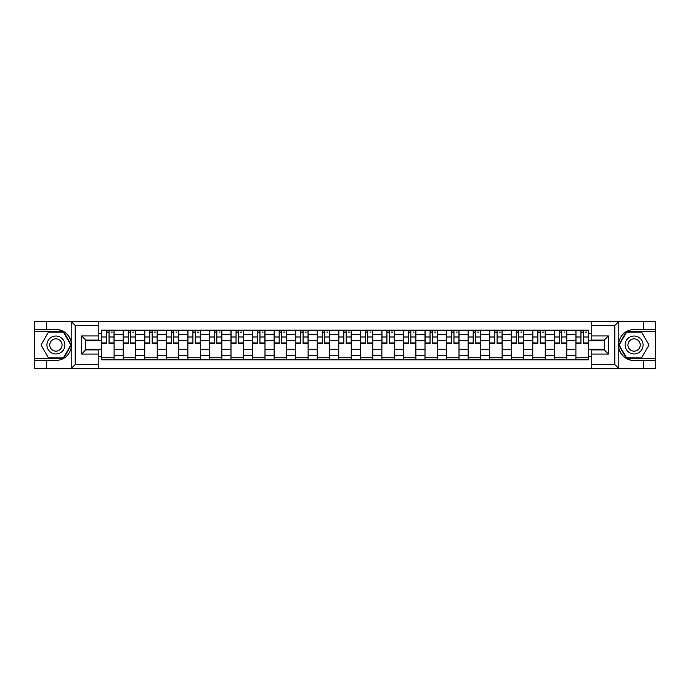 <?xml version="1.0" encoding="UTF-8"?>
<svg xmlns="http://www.w3.org/2000/svg" width="690" height="690" viewBox="0 0 690 690"><rect width="100%" height="100%" fill="white"/><g stroke="black" fill="none" stroke-linecap="round" stroke-linejoin="round"><path stroke-width="1.03" d="M98.204 368.702L591.796 368.702L591.796 349.908L604.233 349.908L604.233 340.092L591.796 340.092L591.796 321.298L98.204 321.298L98.204 340.092L85.767 340.092L85.767 349.908L98.204 349.908L98.204 368.702L70.923 368.702L75.193 364.553L98.204 364.553M70.923 368.702L34.5 368.702L34.5 360.542L46.385 360.542L46.385 368.702L75.676 368.702M75.676 321.298L34.5 321.298L34.5 358.334L63.618 358.334L71.32 345L63.618 331.666L34.5 331.666M591.796 321.298L655.5 321.298L655.5 329.458L643.615 329.458L643.615 321.298L614.324 321.298M123.217 359.852L123.217 334.357L114.092 334.357L114.092 359.852M114.092 334.357L114.092 330.148M123.217 334.357L123.217 330.148M135.654 330.148L135.654 359.852M144.771 359.852L144.771 330.148M157.208 330.148L157.208 359.852M166.325 359.852L166.325 330.148M178.762 330.148L178.762 359.852M187.887 359.852L187.887 330.148M200.324 330.148L200.324 359.852M209.441 359.852L209.441 330.148M221.878 330.148L221.878 359.852M230.995 359.852L230.995 330.148M243.432 330.148L243.432 359.852M252.557 359.852L252.557 330.148M264.995 330.148L264.995 359.852M274.111 359.852L274.111 330.148M286.548 330.148L286.548 359.852M295.665 359.852L295.665 330.148M308.102 330.148L308.102 359.852M317.228 359.852L317.228 330.148M329.665 330.148L329.665 359.852M338.781 359.852L338.781 330.148M351.219 330.148L351.219 359.852M360.335 359.852L360.335 330.148M372.773 330.148L372.773 359.852M381.898 359.852L381.898 330.148M394.335 330.148L394.335 359.852M403.452 359.852L403.452 330.148M415.889 330.148L415.889 359.852M425.006 359.852L425.006 330.148M437.443 330.148L437.443 359.852M446.568 359.852L446.568 330.148M459.005 330.148L459.005 359.852M468.122 359.852L468.122 330.148M480.559 330.148L480.559 359.852M489.676 359.852L489.676 330.148M502.113 330.148L502.113 359.852M511.238 359.852L511.238 330.148M523.675 330.148L523.675 359.852M532.792 359.852L532.792 330.148M545.229 330.148L545.229 359.852M554.346 359.852L554.346 330.148M566.783 330.148L566.783 359.852M575.909 359.852L575.909 330.148M575.909 349.287L566.783 349.287M554.346 349.287L545.229 349.287M532.792 349.287L523.675 349.287M511.238 349.287L502.113 349.287M489.676 349.287L480.559 349.287M468.122 349.287L459.005 349.287M446.568 349.287L437.443 349.287M425.006 349.287L415.889 349.287M403.452 349.287L394.335 349.287M381.898 349.287L372.773 349.287M360.335 349.287L351.219 349.287M338.781 349.287L329.665 349.287M317.228 349.287L308.102 349.287M295.665 349.287L286.548 349.287M274.111 349.287L264.995 349.287M252.557 349.287L243.432 349.287M230.995 349.287L221.878 349.287M209.441 349.287L200.324 349.287M187.887 349.287L178.762 349.287M166.325 349.287L157.208 349.287M144.771 349.287L135.654 349.287M123.217 349.287L114.092 349.287M575.909 340.713L566.783 340.713M554.346 340.713L545.229 340.713M532.792 340.713L523.675 340.713M511.238 340.713L502.113 340.713M489.676 340.713L480.559 340.713M468.122 340.713L459.005 340.713M446.568 340.713L437.443 340.713M425.006 340.713L415.889 340.713M403.452 340.713L394.335 340.713M381.898 340.713L372.773 340.713M360.335 340.713L351.219 340.713M338.781 340.713L329.665 340.713M317.228 340.713L308.102 340.713M295.665 340.713L286.548 340.713M274.111 340.713L264.995 340.713M252.557 340.713L243.432 340.713M230.995 340.713L221.878 340.713M209.441 340.713L200.324 340.713M187.887 340.713L178.762 340.713M166.325 340.713L157.208 340.713M144.771 340.713L135.654 340.713M123.217 340.713L114.092 340.713M85.767 349.287L101.654 349.287L101.654 340.713L85.767 340.713M98.204 333.391L101.654 333.391L101.654 340.713M604.233 340.713L588.346 340.713L588.346 330.148L101.654 330.148L101.654 333.391M588.346 333.391L591.796 333.391M591.796 356.609L588.346 356.609L588.346 349.287L604.233 349.287M101.654 349.287L101.654 359.852L588.346 359.852L588.346 356.609M101.654 356.609L98.204 356.609M588.346 340.713L588.346 349.287M114.092 357.782L101.654 357.782M106.7 332.218L109.055 332.218M135.654 357.782L123.217 357.782M128.254 332.218L130.608 332.218M157.208 357.782L144.771 357.782M149.816 332.218L152.162 332.218M178.762 357.782L166.325 357.782M171.37 332.218L173.725 332.218M200.324 357.782L187.887 357.782M192.924 332.218L195.279 332.218M221.878 357.782L209.441 357.782M214.487 332.218L216.833 332.218M243.432 357.782L230.995 357.782M236.04 332.218L238.395 332.218M264.995 357.782L252.557 357.782M257.594 332.218L259.949 332.218M286.548 357.782L274.111 357.782M279.157 332.218L281.503 332.218M308.102 357.782L295.665 357.782M300.711 332.218L303.065 332.218M329.665 357.782L317.228 357.782M322.264 332.218L324.619 332.218M351.219 357.782L338.781 357.782M343.827 332.218L346.173 332.218M372.773 357.782L360.335 357.782M365.381 332.218L367.736 332.218M394.335 357.782L381.898 357.782M386.935 332.218L389.289 332.218M415.889 357.782L403.452 357.782M408.497 332.218L410.843 332.218M437.443 357.782L425.006 357.782M430.051 332.218L432.406 332.218M459.005 357.782L446.568 357.782M451.605 332.218L453.96 332.218M480.559 357.782L468.122 357.782M473.168 332.218L475.514 332.218M502.113 357.782L489.676 357.782M494.721 332.218L497.076 332.218M523.675 357.782L511.238 357.782M516.275 332.218L518.63 332.218M545.229 357.782L532.792 357.782M537.838 332.218L540.184 332.218M566.783 357.782L554.346 357.782M559.392 332.218L561.746 332.218M588.346 357.782L575.909 357.782M580.946 332.218L583.3 332.218M109.055 342.939L114.022 342.939L114.022 343.413L109.055 343.413L109.055 330.286L114.022 330.286L111.263 330.286M114.022 342.939L114.022 330.286M106.7 332.08L109.055 332.08M111.263 332.08L112.229 332.08M104.492 330.286L101.723 330.286L101.723 343.413L106.7 343.413L106.7 330.286L104.699 330.286M101.723 330.286L111.055 330.286M130.608 342.939L135.585 342.939L135.585 343.413L130.608 343.413L130.608 330.286L135.585 330.286L132.816 330.286M135.585 342.939L135.585 330.286M128.254 332.08L130.608 332.08M132.816 332.08L133.782 332.08M126.046 330.286L123.286 330.286L123.286 343.413L128.254 343.413L128.254 330.286L126.253 330.286M123.286 330.286L132.609 330.286M152.162 342.939L157.139 342.939L157.139 343.413L152.162 343.413L152.162 330.286L157.139 330.286L154.379 330.286M157.139 342.939L157.139 330.286M149.816 332.08L152.162 332.08M154.379 332.08L155.345 332.08M147.6 330.286L144.84 330.286L144.84 343.413L149.816 343.413L149.816 330.286L147.815 330.286M144.84 330.286L154.163 330.286M46.385 360.542L55.916 360.542C63.946 359.947 69.026 355.764 71.174 348.01L71.174 341.99C69.026 334.236 63.946 330.053 55.916 329.458L34.5 329.458M34.5 360.542L34.5 358.334M98.204 325.447L75.193 325.447L70.923 321.298L46.385 321.298L46.385 329.458M70.923 321.298L98.204 321.298M55.916 329.458A15.542 15.542 0 0 1 71.174 348.01L71.174 368.581M85.767 340.092L81.618 335.952L98.204 335.952M98.204 354.048L81.618 354.048L85.767 349.908M619.077 321.298L614.807 325.447L591.796 325.447M643.615 329.458L634.084 329.458C626.054 330.053 620.974 334.236 618.827 341.99L618.827 348.01C620.974 355.764 626.054 359.947 634.084 360.542L655.5 360.542L655.5 331.666L626.382 331.666L618.68 345L626.382 358.334L655.5 358.334M591.796 364.553L614.807 364.553L619.077 368.702L655.5 368.702L655.5 360.542M655.5 329.458L655.5 331.666M643.615 368.702L643.615 360.542M619.077 368.702L591.796 368.702M634.084 360.542A15.542 15.542 0 0 1 618.827 341.99L618.827 321.419M604.233 349.908L608.382 354.048L591.796 354.048M591.796 335.952L608.382 335.952L604.233 340.092M46.937 345A8.979 8.979 0 0 0 55.916 353.979A8.979 8.979 0 0 0 64.903 345A8.979 8.979 0 0 0 55.916 336.021A8.979 8.979 0 0 0 46.937 345M49.766 345A6.15 6.15 0 0 0 55.916 351.15A6.15 6.15 0 0 0 62.066 345A6.15 6.15 0 0 0 55.916 338.85A6.15 6.15 0 0 0 49.766 345M63.377 332.08L70.837 345L63.377 357.92L48.455 357.92L41.003 345L48.455 332.08L63.377 332.08M625.097 345A8.979 8.979 0 0 0 634.084 353.979A8.979 8.979 0 0 0 643.063 345A8.979 8.979 0 0 0 634.084 336.021A8.979 8.979 0 0 0 625.097 345M627.934 345A6.15 6.15 0 0 0 634.084 351.15A6.15 6.15 0 0 0 640.234 345A6.15 6.15 0 0 0 634.084 338.85A6.15 6.15 0 0 0 627.934 345M641.545 332.08L648.997 345L641.545 357.92L626.624 357.92L619.163 345L626.624 332.08L641.545 332.08M173.725 342.939L178.693 342.939L178.693 343.413L173.725 343.413L173.725 330.286L178.693 330.286L175.933 330.286M178.693 342.939L178.693 330.286M171.37 332.08L173.725 332.08M175.933 332.08L176.899 332.08M169.162 330.286L166.393 330.286L166.393 343.413L171.37 343.413L171.37 330.286L169.369 330.286M166.393 330.286L175.726 330.286M195.279 342.939L200.255 342.939L200.255 343.413L195.279 343.413L195.279 330.286L200.255 330.286L197.487 330.286M200.255 342.939L200.255 330.286M192.924 332.08L195.279 332.08M197.487 332.08L198.453 332.08M190.716 330.286L187.956 330.286L187.956 343.413L192.924 343.413L192.924 330.286L190.923 330.286M187.956 330.286L197.28 330.286M216.833 342.939L221.809 342.939L221.809 343.413L216.833 343.413L216.833 330.286L221.809 330.286L219.049 330.286M221.809 342.939L221.809 330.286M214.487 332.08L216.833 332.08M219.049 332.08L220.015 332.08M212.27 330.286L209.51 330.286L209.51 343.413L214.487 343.413L214.487 330.286L212.486 330.286M209.51 330.286L218.834 330.286M238.395 342.939L243.363 342.939L243.363 343.413L238.395 343.413L238.395 330.286L243.363 330.286L240.603 330.286M243.363 342.939L243.363 330.286M236.04 332.08L238.395 332.08M240.603 332.08L241.569 332.08M233.832 330.286L231.064 330.286L231.064 343.413L236.04 343.413L236.04 330.286L234.039 330.286M231.064 330.286L240.396 330.286M259.949 342.939L264.926 342.939L264.926 343.413L259.949 343.413L259.949 330.286L264.926 330.286L262.157 330.286M264.926 342.939L264.926 330.286M257.594 332.08L259.949 332.08M262.157 332.08L263.123 332.08M255.386 330.286L252.626 330.286L252.626 343.413L257.594 343.413L257.594 330.286L255.593 330.286M252.626 330.286L261.95 330.286M281.503 342.939L286.479 342.939L286.479 343.413L281.503 343.413L281.503 330.286L286.479 330.286L283.719 330.286M286.479 342.939L286.479 330.286M279.157 332.08L281.503 332.08M283.719 332.08L284.685 332.08M276.94 330.286L274.18 330.286L274.18 343.413L279.157 343.413L279.157 330.286L277.156 330.286M274.18 330.286L283.504 330.286M303.065 342.939L308.033 342.939L308.033 343.413L303.065 343.413L303.065 330.286L308.033 330.286L305.273 330.286M308.033 342.939L308.033 330.286M300.711 332.08L303.065 332.08M305.273 332.08L306.239 332.08M298.503 330.286L295.734 330.286L295.734 343.413L300.711 343.413L300.711 330.286L298.71 330.286M295.734 330.286L305.066 330.286M324.619 342.939L329.596 342.939L329.596 343.413L324.619 343.413L324.619 330.286L329.596 330.286L326.827 330.286M329.596 342.939L329.596 330.286M322.264 332.08L324.619 332.08M326.827 332.08L327.793 332.08M320.057 330.286L317.297 330.286L317.297 343.413L322.264 343.413L322.264 330.286L320.264 330.286M317.297 330.286L326.62 330.286M346.173 342.939L351.15 342.939L351.15 343.413L346.173 343.413L346.173 330.286L351.15 330.286L348.39 330.286M351.15 342.939L351.15 330.286M343.827 332.08L346.173 332.08M348.39 332.08L349.356 332.08M341.61 330.286L338.85 330.286L338.85 343.413L343.827 343.413L343.827 330.286L341.826 330.286M338.85 330.286L348.174 330.286M367.736 342.939L372.704 342.939L372.704 343.413L367.736 343.413L367.736 330.286L372.704 330.286L369.944 330.286M372.704 342.939L372.704 330.286M365.381 332.08L367.736 332.08M369.944 332.08L370.91 332.08M363.173 330.286L360.404 330.286L360.404 343.413L365.381 343.413L365.381 330.286L363.38 330.286M360.404 330.286L369.737 330.286M389.289 342.939L394.266 342.939L394.266 343.413L389.289 343.413L389.289 330.286L394.266 330.286L391.497 330.286M394.266 342.939L394.266 330.286M386.935 332.08L389.289 332.08M391.497 332.08L392.463 332.08M384.727 330.286L381.967 330.286L381.967 343.413L386.935 343.413L386.935 330.286L384.934 330.286M381.967 330.286L391.29 330.286M410.843 342.939L415.82 342.939L415.82 343.413L410.843 343.413L410.843 330.286L415.82 330.286L413.06 330.286M415.82 342.939L415.82 330.286M408.497 332.08L410.843 332.08M413.06 332.08L414.026 332.08M406.281 330.286L403.521 330.286L403.521 343.413L408.497 343.413L408.497 330.286L406.496 330.286M403.521 330.286L412.844 330.286M432.406 342.939L437.374 342.939L437.374 343.413L432.406 343.413L432.406 330.286L437.374 330.286L434.614 330.286M437.374 342.939L437.374 330.286M430.051 332.08L432.406 332.08M434.614 332.08L435.58 332.08M427.843 330.286L425.075 330.286L425.075 343.413L430.051 343.413L430.051 330.286L428.05 330.286M425.075 330.286L434.407 330.286M453.96 342.939L458.936 342.939L458.936 343.413L453.96 343.413L453.96 330.286L458.936 330.286L456.168 330.286M458.936 342.939L458.936 330.286M451.605 332.08L453.96 332.08M456.168 332.08L457.134 332.08M449.397 330.286L446.637 330.286L446.637 343.413L451.605 343.413L451.605 330.286L449.604 330.286M446.637 330.286L455.961 330.286M475.514 342.939L480.49 342.939L480.49 343.413L475.514 343.413L475.514 330.286L480.49 330.286L477.73 330.286M480.49 342.939L480.49 330.286M473.168 332.08L475.514 332.08M477.73 332.08L478.696 332.08M470.951 330.286L468.191 330.286L468.191 343.413L473.168 343.413L473.168 330.286L471.166 330.286M468.191 330.286L477.514 330.286M497.076 342.939L502.044 342.939L502.044 343.413L497.076 343.413L497.076 330.286L502.044 330.286L499.284 330.286M502.044 342.939L502.044 330.286M494.721 332.08L497.076 332.08M499.284 332.08L500.25 332.08M492.513 330.286L489.745 330.286L489.745 343.413L494.721 343.413L494.721 330.286L492.72 330.286M489.745 330.286L499.077 330.286M518.63 342.939L523.607 342.939L523.607 343.413L518.63 343.413L518.63 330.286L523.607 330.286L520.838 330.286M523.607 342.939L523.607 330.286M516.275 332.08L518.63 332.08M520.838 332.08L521.804 332.08M514.067 330.286L511.307 330.286L511.307 343.413L516.275 343.413L516.275 330.286L514.274 330.286M511.307 330.286L520.631 330.286M540.184 342.939L545.16 342.939L545.16 343.413L540.184 343.413L540.184 330.286L545.16 330.286L542.4 330.286M545.16 342.939L545.16 330.286M537.838 332.08L540.184 332.08M542.4 332.08L543.366 332.08M535.621 330.286L532.861 330.286L532.861 343.413L537.838 343.413L537.838 330.286L535.837 330.286M532.861 330.286L542.185 330.286M561.746 342.939L566.714 342.939L566.714 343.413L561.746 343.413L561.746 330.286L566.714 330.286L563.954 330.286M566.714 342.939L566.714 330.286M559.392 332.08L561.746 332.08M563.954 332.08L564.92 332.08M557.184 330.286L554.415 330.286L554.415 343.413L559.392 343.413L559.392 330.286L557.391 330.286M554.415 330.286L563.747 330.286M583.3 342.939L588.277 342.939L588.277 343.413L583.3 343.413L583.3 330.286L588.277 330.286L585.508 330.286M588.277 342.939L588.277 330.286M580.946 332.08L583.3 332.08M585.508 332.08L586.474 332.08M578.738 330.286L575.977 330.286L575.977 343.413L580.946 343.413L580.946 330.286L578.945 330.286M575.977 330.286L585.301 330.286M554.346 334.357L545.229 334.357M532.792 334.357L523.675 334.357M511.238 334.357L502.113 334.357M489.676 334.357L480.559 334.357M468.122 334.357L459.005 334.357M446.568 334.357L437.443 334.357M425.006 334.357L415.889 334.357M403.452 334.357L394.335 334.357M381.898 334.357L372.773 334.357M360.335 334.357L351.219 334.357M338.781 334.357L329.665 334.357M317.228 334.357L308.102 334.357M295.665 334.357L286.548 334.357M274.111 334.357L264.995 334.357M252.557 334.357L243.432 334.357M230.995 334.357L221.878 334.357M209.441 334.357L200.324 334.357M187.887 334.357L178.762 334.357M166.325 334.357L157.208 334.357M144.771 334.357L135.654 334.357M575.909 334.357L566.783 334.357M554.346 355.643L545.229 355.643M532.792 355.643L523.675 355.643M511.238 355.643L502.113 355.643M489.676 355.643L480.559 355.643M468.122 355.643L459.005 355.643M446.568 355.643L437.443 355.643M425.006 355.643L415.889 355.643M403.452 355.643L394.335 355.643M381.898 355.643L372.773 355.643M360.335 355.643L351.219 355.643M338.781 355.643L329.665 355.643M317.228 355.643L308.102 355.643M295.665 355.643L286.548 355.643M274.111 355.643L264.995 355.643M252.557 355.643L243.432 355.643M230.995 355.643L221.878 355.643M209.441 355.643L200.324 355.643M187.887 355.643L178.762 355.643M166.325 355.643L157.208 355.643M144.771 355.643L135.654 355.643M123.217 355.643L114.092 355.643M575.909 355.643L566.783 355.643M109.055 336.996L114.022 336.996M101.723 342.939L106.7 342.939M101.723 336.996L106.7 336.996M130.608 336.996L135.585 336.996M123.286 342.939L128.254 342.939M123.286 336.996L128.254 336.996M152.162 336.996L157.139 336.996M144.84 342.939L149.816 342.939M144.84 336.996L149.816 336.996M71.174 341.99L71.174 321.419M75.193 325.447L75.193 364.553M81.618 354.048L81.618 335.952M618.827 348.01L618.827 368.581M614.807 364.553L614.807 325.447M608.382 335.952L608.382 354.048M173.725 336.996L178.693 336.996M166.393 342.939L171.37 342.939M166.393 336.996L171.37 336.996M195.279 336.996L200.255 336.996M187.956 342.939L192.924 342.939M187.956 336.996L192.924 336.996M216.833 336.996L221.809 336.996M209.51 342.939L214.487 342.939M209.51 336.996L214.487 336.996M238.395 336.996L243.363 336.996M231.064 342.939L236.04 342.939M231.064 336.996L236.04 336.996M259.949 336.996L264.926 336.996M252.626 342.939L257.594 342.939M252.626 336.996L257.594 336.996M281.503 336.996L286.479 336.996M274.18 342.939L279.157 342.939M274.18 336.996L279.157 336.996M303.065 336.996L308.033 336.996M295.734 342.939L300.711 342.939M295.734 336.996L300.711 336.996M324.619 336.996L329.596 336.996M317.297 342.939L322.264 342.939M317.297 336.996L322.264 336.996M346.173 336.996L351.15 336.996M338.85 342.939L343.827 342.939M338.85 336.996L343.827 336.996M367.736 336.996L372.704 336.996M360.404 342.939L365.381 342.939M360.404 336.996L365.381 336.996M389.289 336.996L394.266 336.996M381.967 342.939L386.935 342.939M381.967 336.996L386.935 336.996M410.843 336.996L415.82 336.996M403.521 342.939L408.497 342.939M403.521 336.996L408.497 336.996M432.406 336.996L437.374 336.996M425.075 342.939L430.051 342.939M425.075 336.996L430.051 336.996M453.96 336.996L458.936 336.996M446.637 342.939L451.605 342.939M446.637 336.996L451.605 336.996M475.514 336.996L480.49 336.996M468.191 342.939L473.168 342.939M468.191 336.996L473.168 336.996M497.076 336.996L502.044 336.996M489.745 342.939L494.721 342.939M489.745 336.996L494.721 336.996M518.63 336.996L523.607 336.996M511.307 342.939L516.275 342.939M511.307 336.996L516.275 336.996M540.184 336.996L545.16 336.996M532.861 342.939L537.838 342.939M532.861 336.996L537.838 336.996M561.746 336.996L566.714 336.996M554.415 342.939L559.392 342.939M554.415 336.996L559.392 336.996M583.3 336.996L588.277 336.996M575.977 342.939L580.946 342.939M575.977 336.996L580.946 336.996"/></g></svg>

